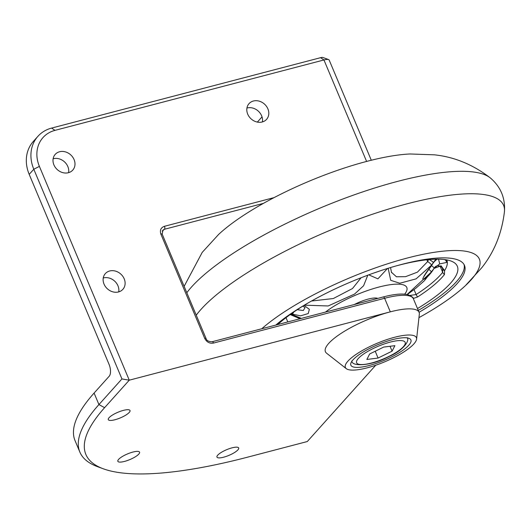 <?xml version="1.0" encoding="UTF-8"?>
<svg xmlns="http://www.w3.org/2000/svg" width="531" height="531" viewBox="0 0 531 531"><rect width="100%" height="100%" fill="white"/><g stroke="black" fill="none" stroke-linecap="round" stroke-linejoin="round"><path stroke-width="0.8" d="M223.631 457.198A11.775 3.06 157.2 0 0 238.678 447.965A11.775 3.06 157.2 0 0 232.014 447.852A11.775 3.06 157.2 0 0 216.967 457.091A11.775 3.06 157.2 0 0 223.631 457.198M346.285 368.66A38.524 10.016 157.2 0 0 367.173 367.844A38.524 10.016 157.2 0 0 416.589 339.11A38.524 10.016 157.2 0 0 394.593 337.278A38.524 10.016 157.2 0 0 357.463 353.473A38.524 10.016 157.2 0 0 346.285 368.66L326.618 353.234A50.803 13.209 157.2 0 1 341.36 333.209A50.803 13.209 157.2 0 1 390.318 311.85L129.265 380.176L104.614 407.662A286.355 74.446 157.2 0 0 103.379 468.82A286.355 74.446 157.2 0 0 247.964 457.072L307.29 441.54L375.716 365.248M132.889 452.067A11.775 3.06 157.2 0 0 117.842 461.3A11.775 3.06 157.2 0 0 124.506 461.412A11.775 3.06 157.2 0 0 139.56 452.173A11.775 3.06 157.2 0 0 132.889 452.067M123.345 410.397A11.775 3.06 157.2 0 0 108.297 419.636A11.775 3.06 157.2 0 0 114.968 419.742A11.775 3.06 157.2 0 0 130.015 410.503A11.775 3.06 157.2 0 0 123.345 410.397M262.035 116.88L257.362 122.09M103.379 468.82L97.677 466.729A290.975 75.648 -22.8 0 1 79.876 452.12L75.037 440.611A290.975 75.648 -22.8 0 1 94.093 393.073L109.213 376.213A9.239 4.294 75.3 0 0 109.041 364.326L29.198 174.38A36.951 31.269 -138.1 0 1 33.334 141.432L37.933 136.301A36.951 31.269 -138.1 0 1 51.613 128.077L320.578 57.687A4.62 1.201 -22.8 0 1 322.908 57.494L328.609 59.585A9.239 2.403 157.2 0 0 323.95 59.963L54.985 130.361A32.331 27.36 41.9 0 0 39.394 166.382L129.265 380.176L121.938 378.935L33.798 169.25A36.951 31.269 -138.1 0 1 37.933 136.301M262.42 121.931A11.775 9.963 41.9 0 0 258.305 111.132A11.775 9.963 41.9 0 0 247.154 107.979A11.775 9.963 41.9 0 0 246.935 108.039M68.612 172.655A11.775 9.963 41.9 0 0 64.497 161.855A11.775 9.963 41.9 0 0 53.339 158.709A11.775 9.963 41.9 0 0 53.127 158.769M118.732 291.884A11.775 9.963 41.9 0 0 114.616 281.085A11.775 9.963 41.9 0 0 103.459 277.939A11.775 9.963 41.9 0 0 103.246 277.998M262.208 121.984A11.775 9.963 41.9 0 0 266.569 119.369A11.775 9.963 41.9 0 0 266.456 106.306A11.775 9.963 41.9 0 0 253.393 101.016A11.775 9.963 41.9 0 0 249.032 103.638A11.775 9.963 41.9 0 0 249.152 116.701A11.775 9.963 41.9 0 0 262.208 121.984M68.399 172.714A11.775 9.963 41.9 0 0 72.76 170.093A11.775 9.963 41.9 0 0 72.641 157.03A11.775 9.963 41.9 0 0 59.585 151.747A11.775 9.963 41.9 0 0 55.224 154.368A11.775 9.963 41.9 0 0 55.343 167.424A11.775 9.963 41.9 0 0 68.399 172.714M118.519 291.944A11.775 9.963 41.9 0 0 122.88 289.322A11.775 9.963 41.9 0 0 122.761 276.259A11.775 9.963 41.9 0 0 109.705 270.976A11.775 9.963 41.9 0 0 105.344 273.598A11.775 9.963 41.9 0 0 105.463 286.654A11.775 9.963 41.9 0 0 118.519 291.944M160.86 234.085A2.31 0.597 157.2 0 1 162.167 234.105L206.068 338.532C206.619 340.63 208.643 341.698 212.135 341.738L212.135 341.738A2.31 1.075 75.3 0 1 213.535 343.059C209.712 343.723 206.785 342.21 204.76 338.512L160.86 234.085C159.685 230.175 160.88 227.58 164.457 226.299L274.142 197.592M79.876 452.12A290.975 75.648 -22.8 0 1 98.932 404.582L121.938 378.935M263.403 203.38L164.497 229.266L163.004 230.023L162.167 234.105M371.295 160.243L329.174 60.049A9.239 2.403 157.2 0 0 328.609 59.585M212.135 341.738L383.209 296.968C393.936 294.154 402.113 293.377 407.748 294.639C412.003 296.497 413.881 297.871 413.37 298.747A50.803 13.209 157.2 0 0 384.617 298.283L390.318 311.85A50.803 13.209 -22.8 0 1 419.078 312.314A50.803 13.209 -22.8 0 1 419.324 314.266L416.589 339.11M392.469 339.648A32.564 8.463 157.2 0 0 350.865 365.182A32.564 8.463 157.2 0 0 369.297 365.481A32.564 8.463 157.2 0 0 410.901 339.946A32.564 8.463 157.2 0 0 392.469 339.648M162.147 231.071A199.397 51.839 157.2 0 1 164.497 229.266A2.31 1.075 -104.7 0 0 164.457 226.299M377.78 298.389A18.704 4.865 157.2 0 0 354.356 304.515M367.81 275.204L363.576 285.771L354.549 294.081L328.158 305.969L304.436 305.159M407.071 294.486L432.3 271.142L434.046 268.427L441.069 265.805L444.573 270.611L444.474 274.487A97.877 25.442 -22.8 0 1 417.678 296.935L413.257 298.495M445.469 259.692L447.215 261.458L447.328 262.294L439.701 263.894L434.099 268.248L431.457 272.264C426.997 277.832 424.103 280.049 422.776 278.908C423.585 276.372 426.234 272.25 430.721 266.535L433.362 262.506L436.967 259.168M435.878 259.181L431.53 265.161L416.092 278.868L399.803 283.242L390.716 280.315L388.174 268.268M387.491 268.48L377.906 278.848L368.779 274.846M417.492 308.551A103.917 27.015 157.2 0 0 421.017 306.387A103.917 27.015 157.2 0 0 453.428 262.148A103.917 27.015 157.2 0 0 395.854 265.998M308.557 302.69A103.917 27.015 157.2 0 0 302.033 306.639A103.917 27.015 157.2 0 0 277.746 324.567M418.289 310.436A110.846 28.82 157.2 0 0 424.986 306.38A110.846 28.82 157.2 0 0 464.041 264.511M304.017 305.411L309.354 309.314L308.245 313.549L300.612 315.832L291.101 313.901M290.862 314.073L301.329 318.394M297.26 309.699L303.294 310.516L305.04 307.648M444.361 259.54L445.522 260.004A4.62 4.494 50.8 0 0 447.328 262.294A96.602 25.116 -22.8 0 1 444.573 270.611A4.62 3.558 -21.1 0 1 442.648 268.925L442.555 268.699C442.064 266.15 436.263 263.741 434 268.533L434 268.533A4.62 1.374 -148.8 0 0 434.046 268.427A83.413 21.685 157.2 0 0 434.099 268.248A4.62 0.989 -149.2 0 0 431.504 265.679M372.974 273.326L380.329 270.79M311.524 301.017L333.322 298.535L352.524 288.506L361.06 277.773M409.998 295.428L416.125 294.539A96.994 25.216 157.2 0 0 442.681 272.29L442.648 268.925M391.367 272.197L396.431 276.77L405.591 276.658L417.412 272.157L427.654 261.577L428.676 259.261M439.701 263.894L438.52 259.174M445.814 260.203L445.881 260.296A4.62 4.135 -33.6 0 0 447.215 261.458A96.602 25.116 -22.8 0 0 446.717 259.898M431.457 272.264A4.62 0.923 -144.1 0 0 428.842 269.376M437.332 259.168L435.141 260.628L433.356 262.785A4.62 0.989 -149.2 0 0 433.362 262.506A83.413 21.685 157.2 0 0 433.269 262.38A4.62 0.611 -150.4 0 0 429.227 259.559M430.721 266.535A4.62 0.923 35.9 0 1 430.707 266.814L430.707 266.814A4.62 0.923 35.9 0 1 430.276 266.907M291.99 314.292A4.62 1.759 -66.8 0 0 293.789 312.029M410.875 295.913A4.62 1.268 -91.1 0 1 410.881 295.528M433.927 268.626A4.62 1.374 -148.8 0 0 434 268.533L424.362 280.746L415.879 288.194L407.297 294.532M431.53 265.161A4.62 1.029 -145.4 0 0 427.654 261.577L426.897 259.792M419.065 312.288A110.846 28.82 157.2 0 0 425.762 308.232A110.846 28.82 157.2 0 0 464.492 265.407A110.846 28.82 157.2 0 0 402.173 264.279A110.846 28.82 157.2 0 0 298.84 308.498A110.846 28.82 157.2 0 0 275.808 325.078M418.952 317.638A127.015 33.022 157.2 0 0 435.015 308.212A127.015 33.022 157.2 0 0 465.382 285.671A127.015 33.022 157.2 0 0 438.659 251.681A127.015 33.022 157.2 0 0 289.587 308.518A127.015 33.022 157.2 0 0 261.77 328.749M186.812 292.734A170.166 44.239 157.2 0 1 239.859 249.039A170.166 44.239 157.2 0 1 490.299 177.912C473.021 164.597 454.357 156.897 434.298 154.82L410.025 153.983A127.015 33.022 157.2 0 0 248.973 211.902A127.015 33.022 157.2 0 0 218.613 234.443L202.225 252.371L184.131 286.348M390.046 346.272L392.097 351.15L378.079 358.053L366.861 359.46L369.662 353.971L383.687 347.075L394.898 345.661L392.097 351.15M375.218 351.237L378.079 358.053M383.209 296.968A2.31 1.075 75.3 0 1 384.617 298.283L213.535 343.059M366.602 161.437L323.95 59.963L320.578 57.687M94.093 393.073L98.932 404.582L104.614 407.662M39.394 166.382L33.798 169.25L29.198 174.38M206.068 338.532A2.31 0.597 157.2 0 0 204.76 338.512M51.613 128.077L54.985 130.361M404.722 294.147A49.104 12.764 157.2 0 0 387.756 285.101A49.104 12.764 157.2 0 0 333.408 306.573A49.104 12.764 157.2 0 0 325.457 312.082M286.01 317.664L287.802 321.939M444.474 274.487A4.62 4.049 37.8 0 1 442.681 272.29L440.073 266.077M414.047 289.601L416.125 294.539A4.62 2.529 57.1 0 0 417.678 296.935M490.299 177.912C500.667 186.753 505.386 197.977 504.45 211.57A170.166 44.239 157.2 0 0 417.797 201.156A170.166 44.239 157.2 0 0 249.291 271.487A170.166 44.239 157.2 0 0 196.251 315.175M388.878 356.44A26.324 6.843 157.2 0 0 403.952 341.207A26.324 6.843 157.2 0 0 372.888 348.681A26.324 6.843 157.2 0 0 357.814 363.914A26.324 6.843 157.2 0 0 388.878 356.44M413.37 298.747L419.078 312.314M445.881 260.296L445.078 259.632M424.342 275.443L424.242 276.213C424.342 275.974 424.647 274.985 430.707 266.814L433.356 262.785M302.803 306.161L304.993 307.529M290.158 314.578L300.055 318.726M391.539 272.668L390.544 267.544M504.45 211.57C501.875 233.242 494.308 251.973 481.75 267.757L465.382 285.671M407.177 337.636C410.051 340.53 403.175 350.467 389.123 356.467C371.541 365.972 351.668 366.987 351.821 360.907"/></g></svg>
